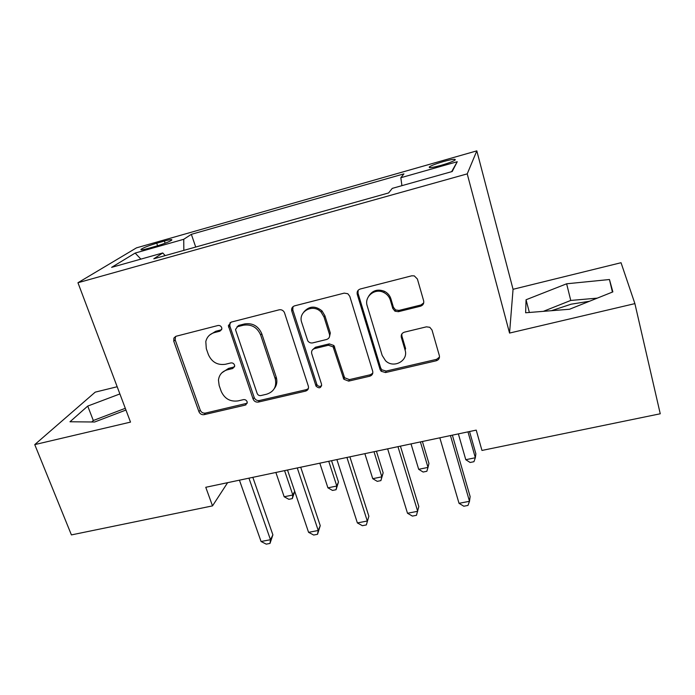 <?xml version="1.0" encoding="UTF-8"?>
<svg xmlns="http://www.w3.org/2000/svg" width="695" height="695" viewBox="0 0 695 695"><rect width="100%" height="100%" fill="white"/><g stroke="black" fill="none" stroke-linecap="round" stroke-linejoin="round"><path stroke-width="1.04" d="M221.696 327.64C220.94 325.964 219.69 325.251 217.943 325.512L176.209 336.215L173.88 338.091L173.759 341.202L198.944 411.701C200.004 413.977 201.732 414.958 204.139 414.654L245.3 405.098L247.255 402.414L247.107 401.727C246.369 400.112 245.144 399.416 243.424 399.642L238.037 400.902C230.21 401.918 224.598 398.739 221.21 391.346L219.16 385.473L218.456 380.122C219.142 374.805 222.096 371.373 227.308 369.836L232.721 368.515L234.693 365.952L234.528 365.057C233.781 363.407 232.547 362.703 230.81 362.946L225.388 364.276C217.509 365.379 211.845 362.165 208.396 354.632L206.302 348.647L205.807 341.54C206.954 336.919 209.829 333.93 214.442 332.584L219.889 331.194L221.853 328.883L221.696 327.64M589.473 301.265L571.203 304.175L551.474 310.691M443.367 161.579C436.33 163.638 431.682 165.393 429.423 166.843C428.268 168.242 432.151 167.738 441.064 165.349C448.171 163.273 452.845 161.501 455.095 160.059C456.181 158.66 452.263 159.172 443.367 161.579M107.49 417.087L121.008 411.927M420.475 306.208C423.073 305.296 424.124 303.498 423.655 300.831L417.4 279.025L414.281 275.88L411.727 275.811L360.271 289.007C357.743 289.937 356.735 291.726 357.265 294.376L380.069 369.445L381.155 371.26L385.534 372.546L436.182 360.792C438.754 359.932 439.805 358.203 439.344 355.614L432.012 330.012L429.797 327.293L426.417 326.841L404.429 332.158C401.875 333.044 400.85 334.79 401.336 337.388L405.063 350.002C408.773 360.696 393.631 368.923 385.551 360.748L382.181 355.423L367.221 305.904C363.971 296.704 374.874 287.747 383.77 292.473C387.054 294.133 389.235 296.678 390.329 300.101L392.814 308.511L394.986 311.204L398.4 311.681L420.475 306.208L420.962 304.975L423.724 302.907M634.891 303.619L621.035 262.719L513.058 289.294L509.548 333.07L634.891 303.619L660.25 413.777L481.965 450.447L476.223 430.118L205.763 487.291L212.514 505.882L227.63 482.669M509.548 333.07L467.222 173.872L77.953 282.735L136.489 247.854L476.822 150.858L467.222 173.872M117.177 386.741L95.215 392.145L34.75 444.609L130.512 422.108L77.953 282.735M34.75 444.609L71.411 534.907L212.514 505.882M284.559 312.924L284.185 312.081C282.943 310.187 281.24 309.431 279.095 309.831L231.2 322.106L228.36 325.686L253.102 399.069C254.144 401.38 255.908 402.379 258.375 402.066L305.583 391.103C307.963 390.295 308.884 388.653 308.345 386.177L284.559 312.924M294.584 305.852L344.207 293.125L347.821 293.733L349.776 296.287L372.685 371.165C373.18 373.702 372.199 375.378 369.723 376.221L348.647 381.112L343.825 379.235L333.122 346.883L328.431 345.233L314.548 348.612C312.125 349.472 311.186 351.166 311.734 353.694L321.585 384.378C321.064 388.218 319.222 388.809 316.043 386.151L291.778 311.082C291.214 308.493 292.152 306.756 294.584 305.852M148.278 248.419L156.097 246.195C163.69 243.928 168.859 241.938 171.622 240.227C172.664 239.158 170.249 239.436 164.376 241.043L156.705 243.224C149.173 245.483 143.995 247.472 141.189 249.21C140.129 250.261 142.492 249.992 148.278 248.419M165.175 255.604L162.752 252.963L153.795 258.801L388.592 192.949L392.267 188.38L452.202 171.517L457.258 161.718L451.628 171.682M162.752 252.963L111.608 267.358L135.151 253.067L183.741 239.288L183.845 250.374M195.712 247.046L191.351 234.328L183.741 239.288M191.351 234.328L403.925 173.872L400.833 177.72L457.258 161.718M513.058 289.294L476.822 150.858M245.926 404.247L246.099 404.768M401.51 334.564L401.762 335.416M401.918 185.669L400.833 177.72M140.876 259.122L135.151 253.067M119.888 393.943L87.726 406.08L69.987 421.769L94.624 422.004L125.96 410.033M609.454 279.52L566.634 283.795L526.063 299.754L525.637 312.767L569.535 309.249L612.86 291.9L609.454 279.52L612.417 292.074M125.309 408.304L93.312 420.51L91.74 421.978M93.312 420.51L87.726 406.08M597.274 298.138L570.751 300.44L543.368 311.343M529.355 312.463L526.063 299.754M570.751 300.44L566.634 283.795M221.636 329.743L215.719 331.298L209.655 335.033M221.844 372.824L228.525 368.411L234.554 366.856M175.488 336.476L175.192 339.898L200.247 410.146C201.298 412.413 203.027 413.395 205.425 413.091L247.194 403.248M230.123 322.567L229.819 325.938L254.214 397.54C255.256 399.851 257.002 400.841 259.47 400.52L306.495 389.591L308.38 388.557M237.551 326.693L235.553 329.395L235.709 330.264L257.159 393.457C257.897 395.09 259.131 395.785 260.868 395.559L266.619 394.213C273.795 391.832 276.714 386.846 275.368 379.244L260.66 335.016C257.228 327.284 251.468 324.018 243.372 325.217L237.551 326.693L238.75 325.425L236.978 326.911M274.256 388.644C276.706 385.49 277.418 381.868 276.402 377.776L276.193 377.072L275.151 378.532M238.75 325.425L244.553 323.948C252.606 322.758 258.349 326.007 261.763 333.713L276.193 377.072M312.689 349.637L315.443 347.248L329.274 343.877L333.939 345.519L344.598 377.75L349.403 379.618L370.4 374.735L372.781 373.189M293.029 306.634L292.777 309.857L316.92 384.648C318.24 386.516 319.822 386.872 321.681 385.734M324.035 316.99L321.133 312.142C313.15 303.098 297.59 311.595 301.752 322.584L307.746 340.811C308.997 342.557 310.648 343.252 312.715 342.887L326.615 339.481C329.065 338.613 330.021 336.893 329.482 334.33L324.035 316.99L324.895 315.73L322.02 310.908C315.287 305.557 309.249 305.896 303.889 311.916M329.43 337.014L330.325 333.009L329.482 334.33M324.895 315.73L330.325 333.009M368.611 296.305C372.329 290.449 377.594 288.772 384.405 291.292C387.671 292.942 389.852 295.479 390.929 298.885L393.405 307.268L395.568 309.953L398.973 310.422L420.962 304.975M401.814 333.991L401.892 336.041L405.602 348.603L405.063 350.002M358.142 290.293L358.003 293.194L380.695 367.985L381.781 369.783L386.151 371.069L436.59 359.341L439.492 357.091M275.872 472.47L284.168 496.769L292.838 495.005L284.568 470.628M294.732 491.4L292.308 498.61L288.859 499.314L284.168 496.769M292.308 498.61L292.838 495.005L294.697 491.287M248.94 478.16L270.468 539.702L261.068 541.509L239.436 480.176M252.832 477.343L272.892 534.863L270.468 539.702L270.007 543.42L266.255 544.142L261.068 541.509M272.892 534.863L270.007 543.42M319.813 463.183L327.918 487.838L336.797 486.031L338.474 482L331.558 460.698M338.474 482L336.067 489.723L336.797 486.031L328.735 461.298M336.067 489.723L332.523 490.435L327.918 487.838M364.858 453.661L372.737 478.69L381.842 476.831L383.154 472.835L376.421 451.22M383.154 472.835L380.895 480.61L381.842 476.831L373.997 451.733M380.895 480.61L377.272 481.348L372.737 478.69M411.023 443.905L418.685 469.307L428.007 467.405L428.945 463.435L422.404 441.499M418.685 469.307L423.125 472.035L426.843 471.28L428.007 467.405L420.397 441.924M297.269 467.943L318.232 530.485L308.58 532.344L287.504 470.011M300.709 467.222L320.247 525.663L318.232 530.485L317.528 534.299L313.68 535.037L308.58 532.344M320.247 525.663L317.528 534.299M346.927 457.449L367.29 521.015L357.378 522.927L336.884 459.577M349.889 456.824L368.871 516.229L366.334 524.933L362.382 525.689L357.378 522.927M368.871 516.229L366.334 524.933M397.966 446.659L417.695 511.294L407.505 513.257L387.645 448.848M400.424 446.147L418.816 506.525L416.47 515.308L412.404 516.09L407.505 513.257M458.37 433.897L465.78 459.699L475.345 457.744L475.875 453.809L469.542 431.534M465.78 459.699L470.133 462.479L473.938 461.706L475.345 457.744L467.978 431.864M450.447 435.565L469.499 501.295L459.021 503.319L439.831 437.815M452.376 435.166L470.133 496.56L469.499 501.295L467.987 505.421L463.808 506.221L459.021 503.319M157.6 245.761L156.705 243.224M165.141 243.215L164.376 241.043M215.719 331.298L214.442 332.584M233.92 367.099L232.721 368.515M228.525 368.411L227.308 369.836M246.438 403.552L245.3 405.098M205.425 413.091L204.139 414.654M200.247 410.146L198.944 411.701M175.192 339.898L173.759 341.202M221.158 329.908L219.889 331.194M306.495 389.591L305.583 391.103M259.47 400.52L258.375 402.066M254.214 397.54L253.102 399.069M229.819 325.938L228.594 327.206M261.763 333.713L260.66 335.016M244.553 323.948L243.372 325.217M370.4 374.735L369.723 376.221M349.403 379.618L348.647 381.112M344.008 376.56L343.234 378.037M334.712 346.953L333.887 348.334M329.274 343.877L328.431 345.233M315.443 347.248L314.548 348.612M316.738 384.213L315.86 385.716M292.777 309.857L291.778 311.082M398.973 310.422L398.4 311.681M393.405 307.268L392.814 308.511M390.929 298.885L390.329 300.101M401.892 336.041L401.336 337.388M436.59 359.341L436.182 360.792M386.151 371.069L385.534 372.546M380.695 367.985L380.069 369.445M358.003 293.194L357.265 294.376M429.64 167.643L429.423 166.843M141.424 249.853L141.189 249.21M175.314 336.797L173.88 338.091M229.593 324.417L228.36 325.686M276.402 377.776L275.368 379.244M344.598 377.75L343.825 379.235M333.939 345.519L333.122 346.883M316.92 384.648L316.043 386.151M322.02 310.908L321.133 312.142M395.568 309.953L394.986 311.204M384.405 291.292L383.77 292.473M381.781 369.783L381.155 371.26"/></g></svg>
